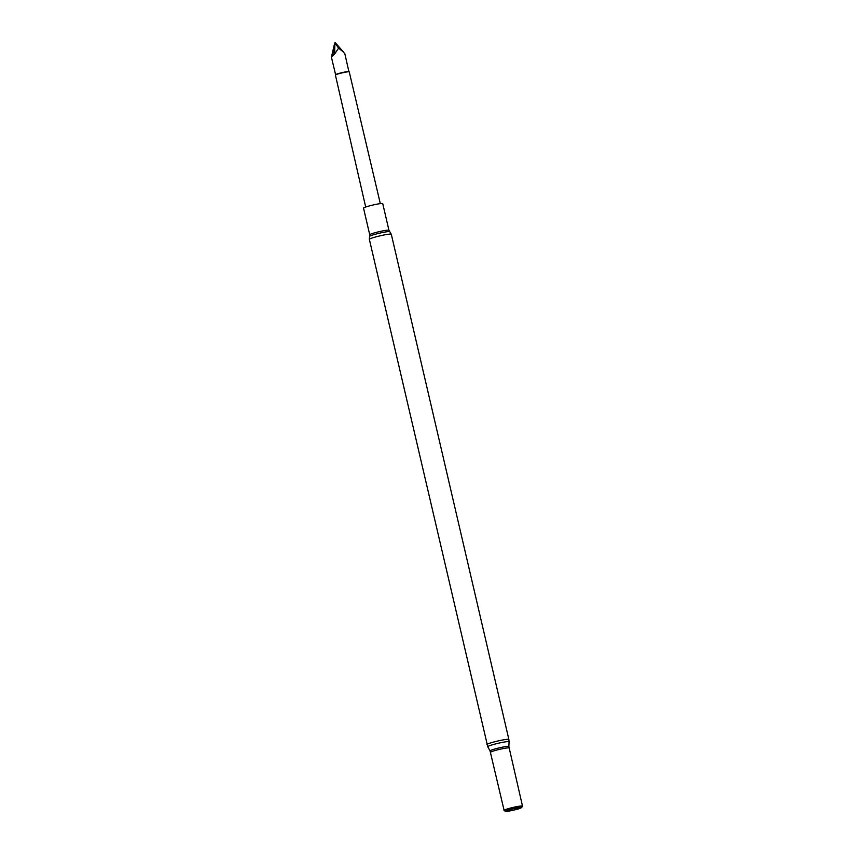 <?xml version="1.0" encoding="UTF-8"?>
<svg xmlns="http://www.w3.org/2000/svg" width="854" height="854" viewBox="0 0 854 854"><rect width="100%" height="100%" fill="white"/><g stroke="black" fill="none" stroke-linecap="round" stroke-linejoin="round"><path stroke-width="1.28" d="M331.512 56.727L334.48 43.949L332.836 54.613L331.331 56.812L335.611 74.725A6.821 0.608 -13.1 0 1 335.633 74.693A6.821 0.608 -13.1 0 1 344.141 72.174A6.821 0.608 -13.1 0 1 348.859 71.608A6.821 0.608 -13.1 0 1 348.902 71.661M365.693 207.031L335.408 75.088A7.099 0.63 -13.1 0 1 335.419 75.024A7.099 0.63 -13.1 0 1 344.279 72.409A7.099 0.63 -13.1 0 1 349.201 71.821A7.099 0.63 -13.1 0 1 349.243 71.864L380.318 203.626M344.696 53.962L343.65 52.201L338.59 48.155L334.608 54.037L331.875 55.542M369.729 234.754A9.864 0.875 166.9 0 1 382.048 231.039A9.864 0.875 166.9 0 1 388.944 230.281L382.741 203.647A9.864 0.875 166.9 0 0 375.845 204.394A9.864 0.875 166.9 0 0 363.526 208.109L369.729 234.754L369.355 239.344L487.751 746.727A10.953 0.971 166.9 0 1 501.426 742.574A10.953 0.971 166.9 0 1 509.08 741.763L508.856 746.535A9.65 0.854 166.9 0 0 502.109 747.239A9.65 0.854 166.9 0 0 490.057 750.912L504.106 810.35A9.447 0.833 166.9 0 0 504.106 810.371M511.429 810.627A7.835 0.694 166.9 0 0 521.153 807.788A7.835 0.694 166.9 0 0 515.741 808.258A7.835 0.694 166.9 0 0 506.07 811.3A7.835 0.694 166.9 0 0 511.429 810.627M521.153 807.788L522.616 806.443A9.586 0.854 166.9 0 0 522.669 806.251A9.586 0.854 166.9 0 0 515.997 807.019A9.586 0.854 166.9 0 0 504.031 810.585A9.586 0.854 166.9 0 0 504.17 810.734L506.07 811.3M508.856 746.535L522.499 806.069A9.447 0.833 166.9 0 0 522.477 806.048A9.447 0.833 166.9 0 0 515.901 806.806A9.447 0.833 166.9 0 0 504.106 810.318L504.031 810.585M331.619 56.62L334.608 54.037L334.939 42.807L338.59 48.155M343.65 52.201L335.27 42.7M388.944 230.281L389.776 231.69A10.376 0.918 166.9 0 0 382.56 232.523A10.376 0.918 166.9 0 0 369.601 236.387M389.776 231.69L391.303 234.242A11.262 1.003 166.9 0 0 383.435 235.096A11.262 1.003 166.9 0 0 369.355 239.344M508.995 748.029A9.447 0.833 166.9 0 0 502.398 748.744A9.447 0.833 166.9 0 0 490.591 752.31M391.303 234.242L508.867 739.457A11.262 1.003 166.9 0 0 500.999 740.311A11.262 1.003 166.9 0 0 486.919 744.571M348.891 71.629L344.824 53.674M508.867 739.457L509.08 741.763M490.057 750.912L487.751 746.727"/></g></svg>
